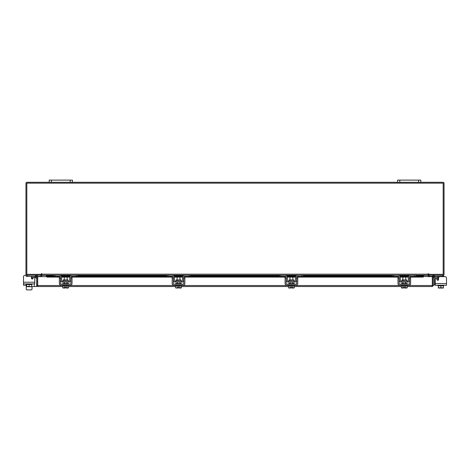 <?xml version="1.0" encoding="UTF-8"?>
<svg xmlns="http://www.w3.org/2000/svg" width="470" height="470" viewBox="0 0 470 470"><rect width="100%" height="100%" fill="white"/><g stroke="black" fill="none" stroke-linecap="round" stroke-linejoin="round"><path stroke-width="0.7" d="M437.964 278.457L434.856 278.457A0.347 0.347 0 0 0 434.503 278.804L434.503 285.079L433.346 285.079M433.346 278.804A1.51 1.51 0 0 1 434.856 277.294L437.964 277.294M440.854 288.039L439.926 288.039M446.5 283.569L446.5 285.249L435.232 285.249L435.232 283.569L446.5 283.569L446.5 278.111A1.451 1.451 0 0 0 445.049 276.654L439.961 276.654A1.451 1.451 0 0 0 438.51 278.111L438.51 279.632A0.699 0.699 0 0 1 437.212 279.979A0.699 0.699 0 0 0 437.964 280.314L437.964 276.572L437.264 276.307L437.964 276.572L437.964 277.353L438.721 277.353M428.951 274.339L428.951 275.203L443.768 275.203L443.768 276.307L434.932 276.307M432.541 276.307L429.069 276.307L429.069 275.209M443.768 276.307L443.768 276.654L445.049 276.654M443.768 285.249L443.768 285.83L438.328 285.83L443.404 285.83L443.41 287.81L443.404 285.83M437.964 285.83L437.964 285.249L437.964 285.83L438.328 285.83L438.328 287.81L438.328 285.83M443.41 287.81L440.866 287.81L440.866 285.83M438.328 287.81L440.866 287.81M442.252 288.039L443.375 288.039M439.714 288.039L442.023 288.039M438.363 288.039L439.485 288.039M436.536 278.81L437.212 279.979A0.699 0.699 0 0 0 437.964 280.314A0.699 0.699 0 0 1 437.811 280.332A0.699 0.699 0 0 0 437.964 280.314A0.699 0.699 0 0 1 437.212 279.979L436.536 278.81A0.699 0.699 0 0 0 435.232 279.162L435.232 283.569M68.009 280.778L68.009 279.885L63.374 279.885L63.374 280.778L68.238 281.013M76.258 275.203L77.656 275.203L77.656 276.307L76.258 276.307L76.258 275.203L71.845 275.203A2.15 2.15 0 0 0 69.695 277.353L69.695 280.085A0.928 0.928 0 0 1 68.767 281.013L62.61 281.013A0.928 0.928 0 0 1 61.682 280.085L61.682 277.353A2.15 2.15 0 0 0 59.537 275.203L55.119 275.203L55.119 276.307L53.727 276.307L53.727 275.203L55.119 275.203M60.466 276.877A1.046 1.046 0 0 1 60.583 277.353L60.583 280.085A2.033 2.033 0 0 0 62.61 282.118L68.767 282.118A2.033 2.033 0 0 0 70.8 280.085L70.8 277.353A1.046 1.046 0 0 1 70.917 276.877M71.064 276.654A1.046 1.046 0 0 1 71.845 276.307L71.146 276.572M76.258 276.307L71.845 276.307M60.23 276.572L55.119 276.307M59.537 276.307A1.046 1.046 0 0 1 60.313 276.654M68.767 282.118L68.767 281.013M62.61 281.013L62.61 282.118M59.537 275.203L60.23 275.32M71.146 275.32L71.845 275.203M62.786 285.249L62.786 285.83L68.597 285.83L68.597 285.249M62.786 284.144L62.786 283.569L68.597 283.569L68.597 284.144M67.139 279.885L67.139 277.118L64.237 277.118L64.237 279.885M64.225 285.83L64.225 287.81L64.225 285.83M67.157 285.83L67.157 287.81L67.157 285.83M63.556 288.039L65.254 288.016L62.757 287.81L62.757 286.53L37.676 286.53L37.688 276.654L46.43 276.654M62.757 285.83L62.757 287.81L63.145 288.039M64.225 287.81L65.254 288.016L65.254 286.865L66.123 286.865L66.123 288.016L68.62 287.81L68.62 285.83M68.62 287.81L67.956 288.039L68.62 287.81M67.157 287.81L67.827 288.039L66.123 288.039M59.361 278.111L59.361 276.654L60.466 276.654L60.466 278.111L59.361 278.111L59.361 283.569A1.686 1.686 0 0 0 61.047 285.249L70.335 285.249A1.686 1.686 0 0 0 72.022 283.569L72.022 278.111L70.917 278.111L70.917 283.569A0.582 0.582 0 0 1 70.335 284.144L61.047 284.144A0.582 0.582 0 0 1 60.466 283.569L60.466 278.111M70.917 278.111L70.917 276.654L72.022 276.654L72.022 278.111M406.626 280.778L406.626 279.885L401.991 279.885L401.991 280.778L406.861 281.013M414.881 275.203L416.273 275.203L416.273 276.307L414.881 276.307L414.881 275.203L410.463 275.203A2.15 2.15 0 0 0 408.318 277.353L408.318 280.085A0.928 0.928 0 0 1 407.39 281.013L401.233 281.013A0.928 0.928 0 0 1 400.305 280.085L400.305 277.353A2.15 2.15 0 0 0 398.155 275.203L393.743 275.203L393.743 276.307L392.344 276.307L392.344 275.203L393.743 275.203M399.083 276.877A1.046 1.046 0 0 1 399.2 277.353L399.2 280.085A2.033 2.033 0 0 0 401.233 282.118L407.39 282.118A2.033 2.033 0 0 0 409.417 280.085L409.417 277.353A1.046 1.046 0 0 1 409.535 276.877M409.687 276.654A1.046 1.046 0 0 1 410.463 276.307L409.77 276.572M414.881 276.307L410.463 276.307M398.854 276.572L393.743 276.307M398.155 276.307A1.046 1.046 0 0 1 398.936 276.654M407.39 282.118L407.39 281.013M401.233 281.013L401.233 282.118M409.77 275.32L410.463 275.203M401.404 285.249L401.404 285.83L407.214 285.83L407.214 285.249M401.404 284.144L401.404 283.569L407.214 283.569L407.214 284.144M405.763 279.885L405.763 277.118L402.861 277.118L402.861 279.885M402.843 285.83L402.843 287.81L402.843 285.83M405.774 285.83L405.774 287.81L405.774 285.83M402.173 288.039L403.877 288.016L401.38 287.81L401.38 286.53L294.355 286.53M401.38 285.83L401.38 287.81L401.768 288.039M402.843 287.81L403.877 288.016L403.877 286.865L404.746 286.865L404.746 288.016L407.243 287.81L407.243 285.83M407.243 287.81L406.573 288.039L407.243 287.81M405.774 287.81L406.444 288.039L404.746 288.039M397.978 278.111L397.978 276.654L399.083 276.654L399.083 278.111L397.978 278.111L397.978 283.569A1.686 1.686 0 0 0 399.664 285.249L408.953 285.249A1.686 1.686 0 0 0 410.639 283.569L410.639 278.111L409.535 278.111L409.535 283.569A0.582 0.582 0 0 1 408.953 284.144L399.664 284.144A0.582 0.582 0 0 1 399.083 283.569L399.083 278.111M409.535 278.111L409.535 276.654L410.639 276.654L410.639 278.111M432.476 276.654L433.346 276.654L433.346 285.507L432.476 285.507L432.476 276.654A1.016 1.016 0 0 1 433.986 275.761L434.991 276.342L434.556 277.094L433.346 276.654M433.346 285.507L432.324 286.53L432.312 285.507L432.324 286.53L407.243 286.53M288.486 285.83L288.486 287.81L288.486 286.53L181.467 286.53M175.598 285.83L175.598 287.81L175.598 286.53L68.62 286.53M37.676 285.66L37.676 286.53L36.654 285.507L62.786 285.507M407.214 285.507L432.312 285.507L432.312 276.654L423.605 276.524A1.163 0.582 180 0 1 422.442 277.094L422.442 276.342A1.163 0.582 0 0 0 423.605 275.772L423.605 276.519M31.672 286.53L36.654 286.53L36.654 276.654L35.444 277.094L35.009 276.342L36.014 275.761L36.449 276.519M37.524 285.507L37.524 276.654L36.654 276.654M416.273 275.637L423.605 275.637L416.273 275.772M46.395 276.519L46.395 275.761A1.163 0.582 0 0 0 47.558 276.342L47.558 277.094A1.163 0.582 180 0 1 46.395 276.524L46.395 276.654M53.727 275.772L46.395 275.772L53.727 275.637M47.558 276.342L59.807 276.342M61.429 276.342L69.948 276.342M71.575 276.342L172.649 276.342M174.276 276.342L182.789 276.342M184.416 276.342L285.537 276.342M287.164 276.342L295.677 276.342M297.304 276.342L398.425 276.342M400.052 276.342L408.571 276.342M410.193 276.342L422.442 276.342M47.558 277.094L59.361 277.094M61.67 277.094L69.713 277.094M72.022 277.094L172.202 277.094M174.511 277.094L182.554 277.094M184.863 277.094L285.09 277.094M287.399 277.094L295.442 277.094M297.751 277.094L397.978 277.094M400.287 277.094L408.33 277.094M410.639 277.094L422.442 277.094M37.524 276.654A1.016 1.016 0 0 0 36.014 275.761M40.896 275.203L41.049 276.654M428.951 276.654L429.104 275.203M41.049 274.339L41.049 275.203L26.232 275.203L26.232 276.419L35.05 276.419M420.826 182.29L418.617 182.29L418.617 180.11L420.826 180.11L420.826 182.29L443.034 182.29A1.016 1.016 0 0 1 444.05 183.312L444.05 274.186A1.016 1.016 0 0 1 443.034 275.203M26.966 275.203A1.016 1.016 0 0 1 25.95 274.186L25.95 183.312A1.016 1.016 0 0 1 26.966 182.29L49.174 182.29L49.174 180.11L51.383 180.11L51.383 182.29L49.174 182.29M418.617 182.29L51.383 182.29M41.777 274.838A1.016 1.016 0 0 0 41.049 274.351M428.951 274.351A1.016 1.016 0 0 0 428.223 274.838M428.658 273.752L428.223 273.752L428.223 275.203L41.777 275.203L41.56 273.534L41.342 274.339L26.814 274.339L26.814 183.159L443.187 183.159L443.187 274.339L428.658 274.339L428.658 273.752L428.223 273.752M416.273 275.355L428.223 275.355L428.223 276.654M41.777 276.654L41.777 275.355L53.727 275.355M41.777 273.752L41.342 273.752M65.254 286.865L66.123 286.865L66.123 288.016M403.877 286.865L404.746 286.865L404.746 288.016M32.036 286.53L32.036 289.168A0.729 0.729 0 0 1 31.308 289.89L26.955 289.89A0.729 0.729 0 0 1 26.232 289.168L26.232 285.801M28.746 286.7A1.533 1.533 0 0 0 29.798 286.7M32.736 276.419L32.036 276.66M36.654 277.817L34.768 277.817L34.768 283.909L23.5 283.909L23.5 282.229L34.768 282.229L34.768 277.823A0.699 0.699 0 0 0 33.464 277.47L32.788 278.639A0.699 0.699 0 0 1 32.036 278.974L32.036 277.464L31.49 277.464M32.036 276.683L32.036 277.464M40.931 275.209L40.931 276.419L37.494 276.419M26.232 283.909L26.232 284.491L32.036 284.491L32.036 283.909M26.596 284.491L26.596 286.471L26.59 284.491L31.672 284.491L31.672 286.471L31.672 284.491M26.59 286.471L29.134 286.471L29.134 284.491M31.672 285.525L31.672 286.676L29.134 286.471M26.626 286.7L27.748 286.7M27.977 286.7L30.286 286.7M30.515 286.7L31.637 286.7M23.5 276.765L23.5 282.229L23.5 276.765A1.451 1.451 0 0 1 24.951 275.314L26.232 275.203M32.788 278.639A0.699 0.699 0 0 1 31.49 278.293L31.49 276.765A1.451 1.451 0 0 0 31.449 276.419M31.308 289.89L26.955 289.89L31.308 289.89M24.951 275.314L26.232 275.314M33.264 277.817L32.036 277.817M26.144 283.909L26.144 285.366A1.163 1.163 0 0 0 26.59 286.283M70.195 182.29L70.195 180.11L51.383 180.11M70.195 180.11L72.403 180.11L72.403 182.29M418.617 180.11L399.805 180.11L399.805 182.29M397.596 182.29L397.596 180.11L399.805 180.11M288.88 288.039L290.983 288.039L290.983 286.865L291.858 286.865L291.858 288.016L294.355 287.81L294.355 285.83M291.858 288.039L293.556 288.039L292.886 287.81L292.886 285.83L294.326 285.83L294.326 285.249M175.992 288.039L178.095 288.039L178.095 286.865L178.97 286.865L178.97 288.016L181.467 287.81L181.467 285.83M178.97 288.039L180.668 288.039L179.998 287.81L179.998 285.83L181.438 285.83L181.438 285.249M293.738 280.778L293.738 279.885L289.103 279.885L289.103 280.778L293.973 281.013M301.993 275.203L303.385 275.203L303.385 276.307L301.993 276.307L301.993 275.203L297.575 275.203A2.15 2.15 0 0 0 295.43 277.353L295.43 280.085A0.928 0.928 0 0 1 294.496 281.013L288.345 281.013A0.928 0.928 0 0 1 287.417 280.085L287.417 277.353A2.15 2.15 0 0 0 285.267 275.203L280.854 275.203L280.854 276.307L279.456 276.307L279.456 275.203L280.854 275.203M286.195 276.877A1.046 1.046 0 0 1 286.312 277.353L286.312 280.085A2.033 2.033 0 0 0 288.345 282.118L294.496 282.118A2.033 2.033 0 0 0 296.529 280.085L296.529 277.353A1.046 1.046 0 0 1 296.646 276.877M296.799 276.654A1.046 1.046 0 0 1 297.575 276.307L296.881 276.572M301.993 276.307L297.575 276.307M285.96 276.572L280.854 276.307M285.267 276.307A1.046 1.046 0 0 1 286.042 276.654M294.496 282.118L294.496 281.013M288.345 281.013L288.345 282.118M285.267 275.203L285.96 275.32M296.881 275.32L297.575 275.203M288.515 285.249L288.515 285.83L292.886 285.83L292.886 287.81M288.515 284.144L288.515 283.569L294.326 283.569L294.326 284.144M292.875 279.885L292.875 277.118L289.966 277.118L289.966 279.885M289.955 285.83L289.955 287.81L289.955 285.83M289.955 287.81L290.983 288.016M290.983 286.865L291.858 286.865L291.858 288.016M294.355 287.81L293.685 288.039L294.355 287.81M289.285 288.039L290.983 288.039M285.09 278.111L285.09 276.654L286.195 276.654L286.195 278.111L285.09 278.111L285.09 283.569A1.686 1.686 0 0 0 286.776 285.249L296.065 285.249A1.686 1.686 0 0 0 297.751 283.569L297.751 278.111L296.646 278.111L296.646 283.569A0.582 0.582 0 0 1 296.065 284.144L286.776 284.144A0.582 0.582 0 0 1 286.195 283.569L286.195 278.111M296.646 278.111L296.646 276.654L297.751 276.654L297.751 278.111M180.85 280.778L180.85 279.885L176.215 279.885L176.215 280.778L181.079 281.013M189.099 275.203L190.497 275.203L190.497 276.307L189.099 276.307L189.099 275.203L184.687 275.203A2.15 2.15 0 0 0 182.542 277.353L182.542 280.085A0.928 0.928 0 0 1 181.608 281.013L175.457 281.013A0.928 0.928 0 0 1 174.523 280.085L174.523 277.353A2.15 2.15 0 0 0 172.378 275.203L167.966 275.203L167.966 276.307L166.568 276.307L166.568 275.203L167.966 275.203M173.307 276.877A1.046 1.046 0 0 1 173.424 277.353L173.424 280.085A2.033 2.033 0 0 0 175.457 282.118L181.608 282.118A2.033 2.033 0 0 0 183.641 280.085L183.641 277.353A1.046 1.046 0 0 1 183.758 276.877M183.911 276.654A1.046 1.046 0 0 1 184.687 276.307L183.993 276.572M189.099 276.307L184.687 276.307M173.072 276.572L167.966 276.307M172.378 276.307A1.046 1.046 0 0 1 173.154 276.654M181.608 282.118L181.608 281.013M175.457 281.013L175.457 282.118M172.378 275.203L173.072 275.32M183.993 275.32L184.687 275.203M175.627 285.249L175.627 285.83L179.998 285.83L179.998 287.81M175.627 284.144L175.627 283.569L181.438 283.569L181.438 284.144M179.987 279.885L179.987 277.118L177.078 277.118L177.078 279.885M177.067 285.83L177.067 287.81L177.067 285.83M177.067 287.81L178.095 288.016M178.095 286.865L178.97 286.865L178.97 288.016M181.467 287.81L180.797 288.039L181.467 287.81M176.397 288.039L178.095 288.039M172.202 278.111L172.202 276.654L173.307 276.654L173.307 278.111L172.202 278.111L172.202 283.569A1.686 1.686 0 0 0 173.888 285.249L183.177 285.249A1.686 1.686 0 0 0 184.863 283.569L184.863 278.111L183.758 278.111L183.758 283.569A0.582 0.582 0 0 1 183.177 284.144L173.888 284.144A0.582 0.582 0 0 1 173.307 283.569L173.307 278.111M183.758 278.111L183.758 276.654L184.863 276.654L184.863 278.111M446.5 285.249L444.837 285.249M436.689 285.249L435.232 285.249M26.144 285.249L23.5 285.249L23.5 278.111A1.451 1.451 0 0 1 23.5 278.105M23.5 283.569L23.5 278.111M442.376 276.307L442.376 275.203M437.964 280.085L438.346 280.085M401.404 285.507L294.326 285.507M288.515 285.507L181.438 285.507M175.627 285.507L68.597 285.507M433.552 276.519L433.986 275.761M60.994 275.772L70.388 275.772M77.656 275.772L166.568 275.772M173.835 275.772L183.23 275.772M190.497 275.772L279.456 275.772M286.724 275.772L296.118 275.772M303.385 275.772L392.344 275.772M399.612 275.772L409.006 275.772M60.325 275.355L71.052 275.355M77.656 275.355L166.568 275.355M173.166 275.355L183.899 275.355M190.497 275.355L279.456 275.355M286.06 275.355L296.787 275.355M303.385 275.355L392.344 275.355M398.948 275.355L409.676 275.355M41.777 274.186L428.223 274.186M27.624 275.203L27.624 276.419M34.281 283.909L34.281 286.53M67.139 282.118L67.139 283.569M64.237 282.118L64.237 283.569M405.763 282.118L405.763 283.569M402.861 282.118L402.861 283.569M409.17 275.637L399.447 275.637M392.344 275.637L303.385 275.637M296.282 275.637L286.559 275.637M279.456 275.637L190.497 275.637M183.394 275.637L173.671 275.637M166.568 275.637L77.656 275.637M70.553 275.637L60.83 275.637M292.875 282.118L292.875 283.569M289.966 282.118L289.966 283.569M179.987 282.118L179.987 283.569M177.078 282.118L177.078 283.569"/></g></svg>
